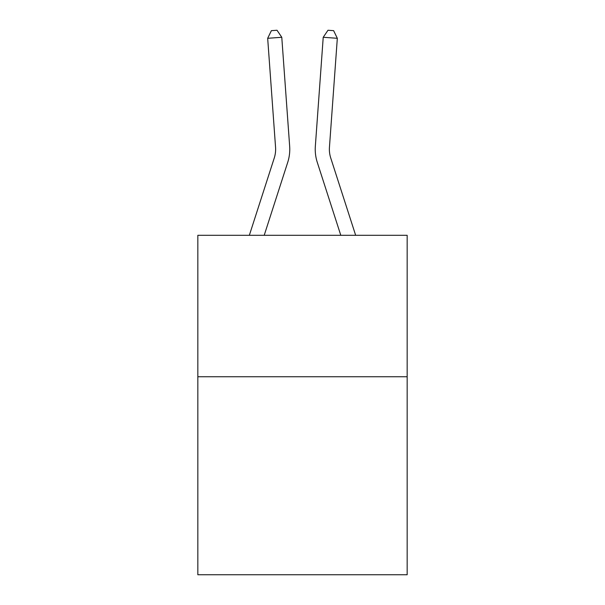 <?xml version="1.0" encoding="UTF-8"?>
<svg xmlns="http://www.w3.org/2000/svg" width="605" height="605" viewBox="0 0 605 605"><rect width="100%" height="100%" fill="white"/><g stroke="black" fill="none" stroke-linecap="round" stroke-linejoin="round"><path stroke-width="0.91" d="M407.165 376.741L407.165 574.75L197.835 574.75L197.835 235.307L407.165 235.307L407.165 376.741L197.835 376.741M249.343 235.307L274.262 157.996A28.284 28.284 -40.7 0 0 275.555 147.272L267.675 38.297L281.779 37.283L289.659 146.251A42.433 42.433 140.8 0 1 287.723 162.337L264.204 235.307M330.738 157.996A28.284 28.284 -163.5 0 1 329.445 147.272A28.284 28.284 -163.5 0 0 330.738 157.996A28.284 28.284 -163.5 0 1 329.445 147.272A28.284 28.284 -163.5 0 0 330.738 157.996A28.284 28.284 -163.5 0 1 329.445 147.272A28.284 28.284 -163.5 0 0 330.738 157.996A28.284 28.284 -163.5 0 1 329.445 147.272A28.284 28.284 -163.5 0 0 330.738 157.996L355.657 235.307L330.738 157.996A28.284 28.284 40.7 0 1 329.445 147.272L337.325 38.297L323.221 37.283L315.341 146.251A42.433 42.433 16.5 0 0 317.277 162.337L340.796 235.307L317.277 162.337M274.262 157.996A28.284 28.284 -39.2 0 0 275.555 147.272A28.284 28.284 -39.2 0 1 274.262 157.996A28.284 28.284 -39.2 0 0 275.555 147.272A28.284 28.284 -39.2 0 1 274.262 157.996A28.284 28.284 -39.2 0 0 275.555 147.272A28.284 28.284 -39.2 0 1 274.262 157.996A28.284 28.284 -39.2 0 0 275.555 147.272A28.284 28.284 -39.2 0 1 274.262 157.996M323.221 37.283L315.341 146.251L323.221 37.283L315.341 146.251L323.221 37.283L315.341 146.251L323.221 37.283L315.341 146.251L323.221 37.283L327.986 30.25L333.627 30.658L337.325 38.297M267.675 38.297L271.373 30.658L277.014 30.25L281.779 37.283"/></g></svg>
